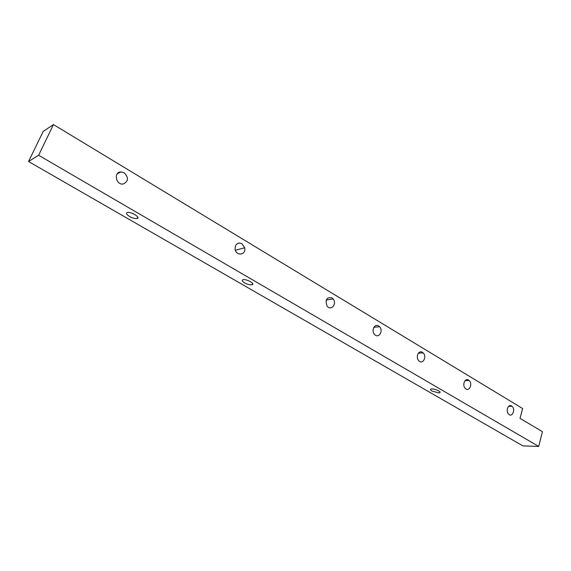 <?xml version="1.0" encoding="UTF-8"?>
<svg xmlns="http://www.w3.org/2000/svg" width="571" height="571" viewBox="0 0 571 571"><rect width="100%" height="100%" fill="white"/><g stroke="black" fill="none" stroke-linecap="round" stroke-linejoin="round"><path stroke-width="0.86" d="M244.588 282.873C242.225 281.396 241.661 280.361 242.875 279.761C245.937 278.577 255.608 283.78 252.125 284.722L251.875 284.786C249.841 285.008 247.414 284.365 244.588 282.873M129.638 216.523C126.541 214.56 125.77 213.219 127.326 212.498C130.773 211.406 140.744 217.408 137.268 218.465L137.069 218.529C135.141 218.814 132.665 218.151 129.638 216.523M438.656 392.877L431.983 391.035C430.584 390.186 430.227 389.558 430.919 389.158C433.004 387.995 442.19 391.699 439.684 392.691L438.656 392.877M520.031 418.336L542.45 431.697L538.696 446.429L38.621 155.269L53.46 124.571L522.622 408.515L520.031 418.336M538.696 446.429L522.95 445.922L28.55 161.514L43.16 131.466L53.46 124.571M468.548 380.086L469.055 380.457C473.038 383.691 469.184 392.263 465.408 388.508C461.846 385.496 464.823 377.559 468.548 380.086M124.171 172.806C128.818 177.595 128.525 181.328 123.293 183.99C115.899 185.368 113.294 171.907 120.966 171.928L124.171 172.806M241.868 243.646L244.681 247.771C246.472 255.38 235.537 256.415 235.059 248.628C235.48 243.838 237.75 242.183 241.868 243.646M331.822 297.791L333.107 298.933C337.39 303.908 330.823 311.516 327.026 305.913C324.992 299.782 326.591 297.077 331.822 297.791M378.609 325.948L379.508 326.676C383.819 330.873 378.487 339.16 374.526 334.37C370.964 330.673 374.605 323.236 378.609 325.948M422.44 352.328L423.111 352.842C427.286 356.511 422.783 365.033 418.864 360.808C415.238 357.467 418.543 349.695 422.44 352.328M511.595 405.995L511.987 406.281C515.763 409.179 512.401 417.708 508.804 414.31C505.356 411.57 508.054 403.59 511.595 405.995M28.55 161.514L38.621 155.269M252.125 284.722L252.603 283.466M137.069 218.529L137.704 217.059M439.684 392.691L439.92 391.899M465.072 380.629L469.055 380.457M117.348 173.691L120.966 171.928M235.416 250.269L244.681 247.771M326.219 300.06L333.107 298.933M373.819 327.347L379.508 326.676M418.329 353.221L423.111 352.842M508.633 406.316L511.987 406.281"/></g></svg>
